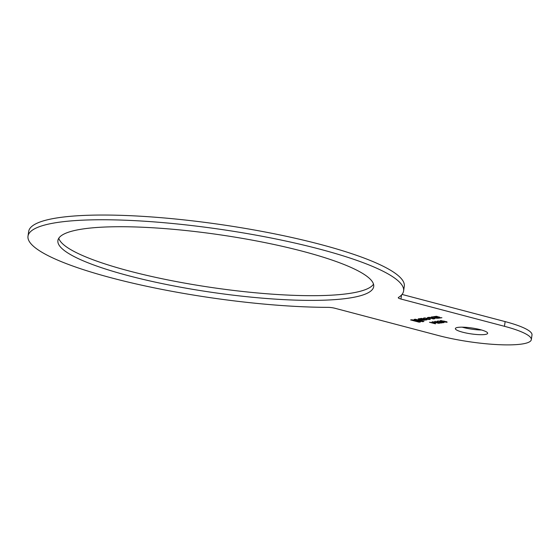 <?xml version="1.0" encoding="UTF-8"?>
<svg xmlns="http://www.w3.org/2000/svg" width="560" height="560" viewBox="0 0 560 560"><rect width="100%" height="100%" fill="white"/><g stroke="black" fill="none" stroke-linecap="round" stroke-linejoin="round"><path stroke-width="0.84" d="M440.587 321.93L438.816 321.237L436.835 321.314L438.669 321.041L443.1 322.035L444.101 322.441L442.232 322.777L441.385 322.553L443.219 322.371L440.587 321.93L440.23 321.433M444.171 321.972L443.275 322.301M442.96 322.546L443.261 322.077M440.363 321.958L440.433 321.489M439.88 321.762L439.705 321.181M444.101 322.441L443.681 322.721L443.751 322.252M437.689 321.538L437.752 321.062M437.731 321.433L437.787 321.062M437.717 321.531L437.822 321.034M439.852 323.211L434.658 321.51L441.784 322.938L439.887 322.959M435.225 321.993L435.134 321.482M435.463 323.827L429.471 322.252L434.511 322.889L432.131 321.874L432.859 321.769L438.851 323.351L433.167 322.063L435.323 323.183L430.794 322.399L435.491 323.638M444.941 321.286L446.803 322.287L442.421 321.643L440.559 320.642L444.941 321.286M447.181 322.133L446.803 322.287L446.859 321.881M446.733 321.832L446.369 321.846M442.953 321.566L446.138 322.112L442.428 320.901L441.266 321.062L442.953 321.566M441.042 320.754L440.692 320.628M440.174 320.796L440.559 320.642M446.138 322.112L446.124 321.622M424.781 319.221L423.507 318.122L424.851 317.912L428.323 318.801L427.42 317.555L429.478 318.143L430.325 319.312L428.981 319.557L425.74 318.703L427.028 319.816L425.705 320.019L420.224 318.577L421.589 318.381L424.781 319.221L424.004 318.031M425.705 320.019L425.775 319.55L421.435 318.402M426.594 319.431L425.775 319.55M425.74 318.703L425.803 318.234L429.051 319.088L428.981 319.557M430.066 318.948L429.051 319.088M428.323 318.801L427.924 317.688M432.047 318.052L434.693 318.745L433.363 318.934L427.903 317.492L429.24 317.303L431.837 317.989L431.053 317.065L432.593 316.827L433.363 317.821L438.235 318.262L432.047 318.052L432.117 317.583L433.258 317.688M431.837 317.989L431.445 316.988M433.363 318.934L433.433 318.465L429.107 317.324M421.624 319.76L420.091 319.361L420.161 318.885L421.694 319.291L421.624 319.76L420.56 319.914L420.091 319.361M422.751 320.061L421.057 320.572L419.139 320.005L418.187 318.878L419.524 318.661L425.005 320.11L423.654 320.299L422.751 320.061L422.821 319.585L421.12 320.103M423.654 320.299L423.724 319.823L422.821 319.585M421.008 320.068L419.209 319.536L418.565 318.801M421.183 319.823L421.057 320.53M435.757 316.827L438.536 316.883L439.642 317.177L437.983 317.408L439.096 317.702L441.917 317.73L438.809 318.164L433.349 316.729L436.464 316.295L437.535 316.575L435.757 316.827L435.82 316.379M438.809 318.164L438.879 317.695L434.56 316.561M437.983 317.408L438.046 316.946M417.347 320.32L414.029 319.445L415.429 319.242L423.92 321.482L422.513 321.685L419.111 320.789L417.06 321.076L420.462 321.972L419.069 322.168L410.585 319.928L411.992 319.732L415.296 320.607L417.347 320.32L417.417 319.844L415.24 319.27M419.069 322.168L419.132 321.692L411.796 319.76M417.06 321.076L417.13 320.6L419.181 320.313L419.111 320.789M422.513 321.685L422.583 321.209L419.181 320.313M504.455 326.305L400.953 299.033A6.041 1.099 8.3 0 1 398.265 297.696A6.041 1.099 8.3 0 1 398.433 297.486A189.791 34.545 -171.7 0 0 403.606 290.955A189.791 34.545 -171.7 0 0 220.794 229.376A189.791 34.545 -171.7 0 0 28 236.159A189.791 34.545 -171.7 0 0 129.374 282.366A189.791 34.545 -171.7 0 0 328.181 307.363A6.041 1.099 8.3 0 1 335.055 308.301L438.557 335.573A60.445 11.004 -171.7 0 0 499.163 344.694A60.445 11.004 -171.7 0 0 531.314 339.661A60.445 11.004 -171.7 0 0 504.455 326.305L505.141 321.601A60.445 11.004 8.3 0 1 532 334.957L531.314 339.661M302.792 251.328A159.572 29.043 8.3 0 1 373.702 286.594A159.572 29.043 8.3 0 1 211.61 292.299A159.572 29.043 8.3 0 1 57.904 240.52A159.572 29.043 8.3 0 1 142.793 227.248A159.572 29.043 8.3 0 1 302.792 251.328M480.403 329.686A16.317 2.968 8.3 0 1 487.655 333.291A16.317 2.968 8.3 0 1 471.072 333.879A16.317 2.968 8.3 0 1 455.357 328.58A16.317 2.968 8.3 0 1 464.037 327.222A16.317 2.968 8.3 0 1 480.403 329.686M402.017 294.427L505.141 321.601M28 236.159L28.686 231.455A189.791 34.545 8.3 0 1 221.48 224.665A189.791 34.545 8.3 0 1 404.292 286.251L403.606 290.955M462.161 327.173A16.317 2.968 -171.7 0 0 481.53 330.001M58.779 238.245A159.572 29.043 -171.7 0 0 212.296 287.595A159.572 29.043 -171.7 0 0 373.513 284.165M401.541 294.98L400.953 299.033M443.324 321.958L443.254 322.427M440.272 321.16L440.202 321.636M437.787 321.006L437.717 321.475M435.169 321.244L435.099 321.713M441.021 320.894L441.091 320.425M446.341 322.028L446.411 321.559M421.169 320.082L421.099 320.558"/></g></svg>
